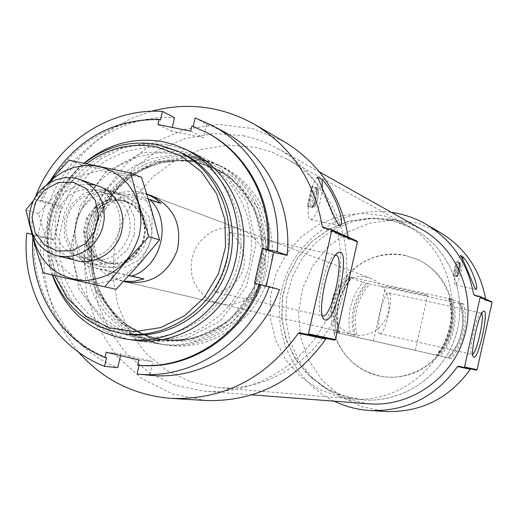 <?xml version="1.0" encoding="UTF-8"?>
<svg xmlns="http://www.w3.org/2000/svg" width="518" height="518" viewBox="0 0 518 518"><rect width="100%" height="100%" fill="white"/><g stroke="black" fill="none" stroke-linecap="round" stroke-linejoin="round"><path stroke-width="0.39" stroke-dasharray="2.59 1.94" d="M335.664 255.07L334.453 255.322C325.9 257.796 314.659 308.799 321.309 314.976L322.371 315.792M215.689 291.984L214.724 290.876L215.456 288.662L222.235 275.952L226.638 262.82L227.92 255.782L228.483 249.139L227.816 232.705L228.943 232.181C234.22 234.032 247.332 250.077 243.764 266.893C240.456 283.812 221.911 292.968 215.747 291.997L215.689 291.984M451.864 299.365C456.798 320.169 452.596 338.96 439.251 355.749L438.293 355.529C423.342 372.125 405.005 379.176 383.281 376.683C358.009 371.73 341.589 356.85 334.013 332.044L335.237 332.329C330.542 311.836 334.699 293.311 347.727 276.761L346.536 276.334C362.509 258.482 382.18 251.547 405.549 255.542L418.635 259.971C434.971 268.123 445.739 281.132 450.938 298.99L448.815 298.756L453.075 299.857C457.996 320.584 453.807 339.309 440.507 356.034L439.251 355.749M405.024 255.296L418.13 259.732C444.444 272.041 458.67 304.597 449.889 333.152C441.349 361.771 411.447 380.963 382.724 376.599C349.741 372.008 326.081 337.859 332.459 304.888C338.299 271.82 372.578 248.174 405.024 255.296M335.237 332.329L338.83 333.139C333.611 312.535 337.775 294.023 351.314 277.596L347.727 276.761M351.314 277.596L349.287 277.324L362.859 282.219C350.265 298.2 346.244 316.084 350.809 335.884L354.293 336.668C349.229 316.77 353.244 298.886 366.336 283.022L362.859 282.219M338.83 333.139L336.842 332.692C332.161 312.276 336.305 293.816 349.287 277.324M336.842 332.692L350.809 335.884M440.507 356.034L451.424 358.54C464.316 342.34 468.376 324.197 463.591 304.111L460.651 303.522C465.941 323.698 461.888 341.815 448.497 357.88L451.424 358.54M453.075 299.857L463.591 304.111M366.336 283.022L367.65 283.501C354.597 299.313 350.595 317.139 355.646 336.978L357.698 337.438C352.35 317.547 356.352 299.728 369.703 283.993L367.65 283.501M354.293 336.668L355.646 336.978M448.497 357.88L449.572 358.126C462.924 342.113 466.964 324.054 461.687 303.943L460.178 303.658C465.753 323.821 461.719 341.861 448.076 357.789L449.572 358.126M460.651 303.522L461.687 303.943M460.178 303.658L369.703 283.993M357.698 337.438L448.076 357.789M458.877 262.522L459.939 264.219L457.504 275.097L455.814 276.211C455.562 271.005 456.585 266.44 458.877 262.522L456.131 261.94L453.069 275.628L455.814 276.211M457.504 275.097L457.977 269.282L459.939 264.219M334.201 401.178C291.608 380.736 269.587 328.321 283.592 282.77C297.215 237.102 344.632 205.724 391.401 212.354M385.988 411.493L362.114 406.831L340.352 396.128L322.105 380.154L308.553 359.997L300.524 336.998L298.51 312.652L302.622 288.539L312.587 266.194L327.771 247.054L347.215 232.381L369.677 223.135L393.719 219.969L417.761 223.148L440.209 232.517M485.657 299.054L485.806 299.967L476.048 295.597M315.63 187.367L317.107 189.782L313.597 205.355L311.214 206.973C308.851 204.493 312.749 187.205 315.63 187.367L311.778 186.571L307.362 206.17L311.214 206.973M313.597 205.355C312.775 199.158 313.947 193.965 317.107 189.782M78.367 351.994L65.896 335.14L56.009 316.537L48.906 296.574L44.716 275.699L43.525 254.351L45.344 232.983L50.123 212.043L57.77 191.964L68.117 173.18L80.957 156.086L96.024 141.045L113.008 128.386L131.559 118.389L151.282 111.292M205.775 400.511L172.144 393.822L141.647 378.451L116.233 355.523L97.488 326.612L86.545 293.648L84.039 258.754L90.074 224.145L104.26 192.003L125.712 164.368L153.108 143.02L184.745 129.37L218.609 124.398L252.512 128.542L284.201 141.641M348.258 237.127L348.459 238.448L325.816 228.309M54.649 275.472C39.381 236.991 53.231 188.422 86.512 163.688M219.256 303.626L126.01 281.973C103.846 276.981 89.452 252.188 94.982 228.982C100.188 205.698 124.042 189.433 146.212 194.276L152.059 195.979L241.647 229.714L248.731 233.333L254.875 238.461L259.796 244.859L263.261 252.24L265.106 260.263L265.242 268.557L263.662 276.735L260.437 284.408L255.724 291.233L249.734 296.885L242.754 301.1L235.107 303.697L227.156 304.545L219.256 303.626L211.467 300.829L204.526 296.296L198.763 290.261L194.47 283.029L191.854 274.961L191.038 266.453L192.055 257.919L194.865 249.793L199.32 242.463L205.206 236.292L212.238 231.591L220.066 228.593L228.309 227.447L236.558 228.224L241.647 229.714M52.655 275.019C38.261 236.441 51.826 188.623 84.337 163.241M125.77 334.052C76.554 326.793 42.424 274.346 52.622 223.718C62.03 172.947 113.274 136.053 161.758 146.257L180.763 152.525M52.253 274.928C40.605 231.397 51.198 194.146 84.026 163.176M194.943 156.559L214.62 163.138C254.124 181.585 275.395 231.766 261.745 276.152C248.465 320.648 202.926 350.595 159.822 344.017L139.731 338.539L121.555 328.418L106.209 314.225L94.477 296.723L86.933 276.832L83.942 255.588L85.632 234.058L91.913 213.358L102.467 194.522L116.757 178.516L134.084 166.174L153.561 158.145L174.203 154.869L194.943 156.559M198.219 158.1L217.793 164.64C257.103 182.996 278.263 232.906 264.692 277.046C251.489 321.296 206.183 351.068 163.299 344.522C114.038 337.626 79.519 285.56 89.465 235.159C98.601 184.622 149.754 147.863 198.219 158.1M268.071 277.836C255.542 322.021 209.784 352.143 167.217 345.098C118.233 338.241 83.903 286.486 93.777 236.396C102.855 186.169 153.716 149.644 201.903 159.829L221.367 166.336C256.274 182.33 277.752 224.035 271.128 264.297M326.554 338.519L299.637 332.724L327.065 338.513M334.518 340.196L327.085 338.513M348.459 238.448L349.365 239.426L356.811 241.006M243.104 135.697L253.399 138.241L260.962 140.754L268.343 143.777L277.862 148.575C327.337 176.029 352.68 240.98 335.101 298.374C317.871 355.872 260.742 395.843 204.351 391.226L175.822 385.457L149.65 372.96L127.221 354.5L109.699 331.125L97.98 304.137L92.625 274.974L93.881 245.195L101.664 216.349L115.572 189.951L134.874 167.385L158.599 149.857L185.502 138.345L214.187 133.514L243.104 135.697M322.364 188.422C320.02 206.753 316.122 217.146 310.664 219.606C304.681 219.315 310.178 183.728 317.301 176.981M317.586 187.756C320.674 188.843 316.271 208.968 313.235 207.647C309.9 207.291 314.335 186.312 317.45 187.697L317.586 187.756M307.362 206.17L311.985 207.342L314.368 205.724L317.871 190.177L316.401 187.769C317.579 195.027 316.194 201.521 312.25 207.258L311.985 207.342M308.139 206.54L312.548 186.972L316.401 187.769M312.548 186.972L311.778 186.571M317.871 190.177C318.706 196.102 317.579 201.269 314.484 205.678L314.368 205.724M368.861 403.839L347.856 399.65L328.503 390.604L311.836 377.24L298.75 360.308L289.912 340.753L285.774 319.619L286.538 298.051L292.152 277.188L302.311 258.132L316.492 241.912L333.948 229.39L353.762 221.264L374.877 217.994L396.16 219.807L409.291 223.608L421.717 229.383M470.823 368.913L458.424 366.22M476.418 370.092L458.411 366.213M485.806 299.967L486.441 300.647L491.666 301.78L479.713 296.393M462.827 260.133C461.169 273.705 458.663 281.986 455.309 284.978C452.35 285.094 456.617 260.761 460.483 255.516M460.185 262.762C460.67 267.968 459.647 272.597 457.129 276.644C456.552 271.6 457.556 266.964 460.133 262.743L460.185 262.762M453.069 275.628L456.196 276.392L457.88 275.278L460.308 264.413L459.252 262.717C459.518 267.8 458.508 272.351 456.228 276.372L456.196 276.392M453.451 275.803L456.507 262.134L459.252 262.717M456.507 262.134L456.131 261.94M460.308 264.413L459.842 270.221L457.88 275.278M390.119 344.697L415.339 350.395L390.119 344.697M438.293 355.529L334.013 332.044M450.938 298.99L346.536 276.334M402.564 289.173C417.12 292.398 425.485 294.47 427.654 295.402C429.182 296.574 385.541 286.862 385.742 286.072L402.564 289.173M379.791 333.663L379.811 333.67C385.088 335.806 394.489 293.33 388.837 292.91C383.624 290.514 374.113 333.385 379.791 333.663M481.714 313.507L480.71 313.131C476.541 314.212 468.369 351.172 471.665 354.034L472.746 354.144M254.862 147.235L271.225 151.852L286.745 158.922C333.87 184.57 358.158 246.044 341.524 300.323C325.239 354.707 270.92 392.366 217.489 387.548L190.721 381.921L166.187 370.014L145.189 352.544L128.82 330.49L117.897 305.076L112.963 277.661L114.245 249.682L121.659 222.617L134.809 197.87L153.024 176.735L175.369 160.347L200.699 149.605L227.674 145.137L254.862 147.235M389.62 220.014L402.091 223.595L413.914 229.001C449.805 248.562 468.317 294.58 455.937 334.984C443.816 375.466 402.881 403.47 362.166 399.825L341.738 395.584L322.947 386.629L306.805 373.497L294.159 356.915L285.651 337.794L281.727 317.171L282.569 296.134L288.118 275.809L298.083 257.258L311.946 241.472L328.988 229.299L348.31 221.4L368.887 218.24L389.62 220.014M50.55 180.251L40.883 200.563L42.495 201.075C60.308 151.8 110.101 117.12 160.496 120.034M191.893 125.906L206.488 132.433M42.495 201.075L34.525 199.352L35.47 196.846M34.525 199.352L48.854 203.846C67.346 151.139 120.694 113.986 174.514 117.638M195.169 117.91L206.65 124.055L223.277 131.397M40.883 200.563L45.688 201.599L37.95 235.522L31.863 234.253M32.88 238.027L33.152 234.46M130.219 339.614L126.411 338.817L105.471 331.067L87.069 318.35L72.203 301.431L61.668 281.261L56.009 258.974L55.517 235.794L60.192 212.976L69.788 191.764L83.78 173.31L101.424 158.631L121.769 148.543L143.719 143.648L166.064 144.25L187.548 150.369M106.546 357.647C59.525 339.258 29.474 286.927 34.777 234.894M26.819 233.132L41.291 236.985C35.12 292.417 67.321 348.504 117.78 367.67M140.643 340.902L103.969 322.52L79.092 289.309L70.649 247.876L80.141 206.203L105.717 172.261L142.567 152.616L183.65 151.25L220.921 168.726L246.84 201.832L255.976 244.049L246.322 286.797L219.839 321.302L182.025 340.572L140.643 340.902M37.95 235.522L53.827 239.756L41.291 236.985M53.827 239.756L61.396 206.552L48.854 203.846M206.65 124.055L203.561 137.678L171.439 131.196L172.293 127.428M279.455 289.601L266.084 286.648L266.233 286.007M120.513 355.613L120.869 354.047L152.836 361.564L149.734 375.252M127.888 335.418L107.53 327.868L89.672 315.449L75.304 298.912L65.203 279.208L59.907 257.472L59.693 234.913L64.556 212.781L74.216 192.314L88.151 174.631L105.601 160.742L125.602 151.431L147.054 147.261L168.739 148.511L189.426 155.16C229.163 173.439 250.621 223.925 236.875 268.615C223.511 313.429 177.642 343.512 134.44 336.674L127.888 335.418M140.294 337.302L120.28 329.888L102.719 317.696L88.578 301.457L78.639 282.122L73.42 260.781L73.2 238.636L77.965 216.912L87.451 196.821L101.146 179.474L118.292 165.851L137.956 156.727L159.039 152.648L180.355 153.891L200.686 160.425C239.743 178.399 260.845 227.946 247.358 271.795C234.246 315.753 189.193 345.26 146.73 338.539L140.294 337.302M106.235 352.253L120.869 354.047M138.83 359.926L152.836 361.564M254.429 283.32L266.084 286.648M190.708 131.132L203.561 137.678M157.945 124.54L171.439 131.196M45.688 201.599L61.396 206.552M129.118 275.401L87.212 266.025C64.679 244.269 74.786 199.948 104.591 189.633L148.349 198.912M353.477 334.796L346.943 332.452L341.323 328.703L336.726 323.724L333.398 317.787L331.526 311.201L331.196 304.338L332.433 297.565L335.165 291.245L339.245 285.716L344.457 281.287L350.524 278.185L357.109 276.593L363.863 276.599L370.415 278.205L375.926 281.002L380.717 284.945L384.563 289.86L387.289 295.506L388.759 301.644L388.914 307.977L387.742 314.219L385.295 320.079L381.682 325.285L377.085 329.603L371.697 332.828L365.786 334.816L359.621 335.483L353.477 334.796M87.212 266.025L99.838 269.082C105.497 274.877 112.225 278.71 120.027 280.581L123.705 281.261M104.591 189.633L116.893 194.056L161.066 203.438M146.309 193.816L146.853 194.023L146.309 193.816C136.571 190.294 126.761 190.371 116.893 194.056M339.51 396.963L318.661 389.219L300.388 376.56L285.755 359.777L275.582 339.879L270.448 318.046L270.616 295.545L276.062 273.679L286.48 253.71L301.262 236.797L319.574 223.931L340.371 215.883L362.438 213.163L384.492 215.98L405.205 224.203C441.88 244.192 460.793 291.265 448.122 332.614C435.716 374.048 393.855 402.706 352.253 398.983L339.51 396.963M349.695 397.843L329.28 390.274L311.389 377.9L297.06 361.486L287.095 342.035L282.057 320.681L282.206 298.685L287.535 277.305L297.721 257.789L312.186 241.258L330.108 228.691L350.466 220.83L372.066 218.188L393.648 220.953L413.914 229.001C449.805 248.562 468.317 294.58 455.937 334.984C443.816 375.466 402.881 403.47 362.166 399.825L349.695 397.843M101.405 266.634L100.706 266.472C79.914 258.56 71.724 243.046 76.14 219.923C85.302 198.239 100.719 189.873 122.41 194.833L129.202 198.213L135.114 203.069L139.86 209.188L143.214 216.278L145.027 224.022L145.202 232.051L143.732 239.996L140.689 247.487L136.215 254.163L130.51 259.719L123.854 263.902L116.556 266.511L108.955 267.437L101.405 266.634M128.943 275.595L99.838 269.082M151.852 238.371L152.098 213.034L141.835 190.54L123.187 175.388L99.935 170.519L76.696 176.793L58.003 192.897L47.468 215.656L47.119 240.643L57.051 263.008L75.395 278.354L98.595 283.592L122.073 277.583L141.11 261.441L151.852 238.371M134.382 234.57L134.557 217.644L127.726 202.603L115.274 192.437L99.715 189.135L84.13 193.305L71.575 204.092L64.504 219.367L64.277 236.13L70.966 251.113L83.281 261.37L98.815 264.834L114.504 260.781L127.214 249.98L134.382 234.57M116.142 289.277L55.633 275.595L47.85 244.749L38.377 213.61L60.451 189.484L80.899 164.692L141.556 177.383M55.633 275.595L43.383 272.921M80.899 164.692L69.082 160.166M38.377 213.61L25.9 209.913M46.814 184.505L33.683 200.155M89.219 184.421L82.207 184.777L75.343 186.538L68.888 189.633L63.06 193.946L58.087 199.313L54.144 205.549L51.366 212.419L49.864 219.671L49.689 227.046L50.842 234.278L53.296 241.097L56.954 247.254L61.681 252.525L67.321 256.714M47.539 184C35.12 198.413 30.083 215.054 32.414 233.935M129.532 233.404C132.278 214.659 125.563 201.599 109.369 194.237L102.117 192.625L94.658 192.826L87.393 194.813L80.691 198.485L74.916 203.639L70.37 210.004L67.295 217.243L65.838 224.974L66.09 232.789L68.026 240.281L71.562 247.054L76.509 252.745L82.602 257.051L89.53 259.732C109.415 262.477 122.747 253.697 129.532 233.404M119.386 230.29C122.183 211.253 115.372 198.005 98.964 190.54C78.963 186.059 64.737 193.855 56.294 213.908C52.188 235.282 59.693 249.657 78.82 257.038C98.977 259.809 112.497 250.893 119.386 230.29M336.7 332.653C331.773 312.108 335.936 293.583 349.19 277.078M450.356 299.035C455.529 319.891 451.32 338.681 437.749 355.406M448.815 298.756C454.28 319.651 450.077 338.422 436.221 355.063M339.471 333.281C334.252 312.71 338.409 294.224 351.936 277.816M449.307 298.951C454.759 319.82 450.569 338.558 436.726 355.18M338.901 333.158C333.838 312.632 337.989 294.159 351.353 277.739M450.453 299.249C455.756 320.066 451.566 338.798 437.885 355.445M194.768 160.127L230.063 176.696L254.597 208.022L263.254 247.928L254.137 288.319L229.092 320.92L193.318 339.141L154.131 339.458L119.367 322.079L95.765 290.663L87.736 251.457L96.711 212.024L120.94 179.927L155.853 161.37L194.768 160.127M195.137 161.668L213.222 167.644C251.055 184.965 271.529 232.835 258.508 275.168C245.849 317.618 202.247 346.076 161.163 339.491C114.342 332.588 81.747 282.867 91.382 234.887C100.259 186.771 149.022 151.897 195.137 161.668M196.451 162.27L214.497 168.233C252.253 185.528 272.688 233.288 259.693 275.531C247.06 317.884 203.555 346.277 162.548 339.704C115.825 332.815 83.288 283.197 92.903 235.321C101.768 187.309 150.421 152.519 196.451 162.27M197.753 160.153L233.385 176.871L258.165 208.489L266.912 248.769L257.711 289.536L232.427 322.442L196.303 340.818L156.74 341.135L121.646 323.588L97.818 291.88L89.711 252.311L98.763 212.522L123.219 180.128L158.463 161.402L197.753 160.153M349.365 239.426L323.264 227.771M486.441 300.647L474.287 295.221M110.379 267.417L96.97 260.819L87.82 248.692L84.693 233.443L88.196 218.065L97.63 205.562L111.163 198.388L126.152 197.98L139.64 204.461L148.931 216.569L152.15 231.922L148.627 247.449L139.07 260.023L125.408 267.146L110.379 267.417M106.831 263.157L94.58 257.129L86.215 246.044L83.359 232.103L86.558 218.039L95.189 206.604L107.563 200.052L121.257 199.683L133.573 205.601L142.055 216.673L144.988 230.704L141.77 244.891L133.042 256.384L120.558 262.898L106.831 263.157M107.284 263.053L99.922 260.314L94.159 256.242L89.491 250.867L86.15 244.477L84.311 237.406L84.071 230.031L85.444 222.74L88.351 215.915L92.638 209.913L98.09 205.05L104.416 201.593L111.286 199.715L118.337 199.521L125.194 201.036L131.093 203.917L136.228 208.087L140.359 213.351L143.298 219.47L144.891 226.152L145.072 233.094L143.829 239.964L141.22 246.439L137.361 252.221L132.446 257.038L126.696 260.664L120.39 262.93L113.818 263.74L107.284 263.053M109.978 263.733L102.642 261.007L96.905 256.947L92.249 251.599L88.915 245.234L87.082 238.189L86.843 230.84L88.209 223.582L91.103 216.783L95.383 210.8L100.816 205.963L107.116 202.512L113.96 200.641L120.985 200.453L127.816 201.962L133.696 204.837L138.811 208.987L142.929 214.232L145.856 220.325L147.449 226.981L147.63 233.896L146.387 240.74L143.79 247.19L139.951 252.952L135.049 257.744L129.325 261.357L123.038 263.617L116.485 264.42L109.978 263.733M215.747 291.997L322.559 315.844M228.943 232.181L335.8 255.089M382.724 376.599L383.281 376.683M418.13 259.732L418.635 259.971M448.795 298.744C454.254 319.638 450.051 338.409 436.201 355.063M339.504 333.288C334.298 312.723 338.455 294.237 351.968 277.836M126.657 339.167L159.822 344.017M190.805 151.832L214.62 163.138M213.222 167.644C224.844 173.394 234.881 181.352 243.331 191.505C250.097 200.317 255.801 212.516 260.457 228.101C262.846 243.479 262.263 258.832 258.709 274.164C252.583 295.176 239.458 312.788 219.328 327.007C200.958 337.606 181.565 341.77 161.163 339.491L142.651 333.98L124.832 323.439L110.101 308.728L99.754 291.77L93.654 273.88L91.362 254.96L92.962 235.858L99.424 214.97L110.463 196.16L125.447 180.523L142.333 169.567L159.822 163.112L178.147 160.638L196.49 162.289L213.222 167.644M163.299 344.522L167.217 345.098M217.793 164.64L221.367 166.336M349.132 239.348L323.025 227.693M339.769 225.719L310.664 219.606M317.45 187.697L312.05 186.59M313.235 207.647L307.841 206.527M314.484 205.678L312.25 207.258M204.351 391.226L252.039 394.878M277.862 148.575L319.561 171.995M486.279 300.595L474.119 295.163M476.01 289.426L455.309 284.978M460.133 262.743L456.293 261.927M457.129 276.644L453.282 275.822M457.349 275.634L456.228 276.372M415.339 350.395L427.654 295.402M373.433 340.948L385.742 286.072M321.309 314.976L323.09 317.981M334.453 255.322L337.121 253.477M379.811 333.67L472.079 354.338M388.837 292.91L481.209 313.053M471.665 354.034L473.284 356.649M480.71 313.131L483.229 311.473M217.489 387.548L352.253 398.983M286.745 158.922L405.205 224.203M134.44 336.674L146.73 338.539M189.426 155.16L200.686 160.425M120.027 280.581L123.569 281.404M126.01 281.973L353.282 334.751M152.059 195.979L370.415 278.205M76.658 260.554L100.706 266.472M99.119 186.415L122.41 194.833M106.462 262.859L113.746 263.727L120.267 262.917L126.541 260.651L132.265 257.025L137.173 252.201L141.032 246.4L143.648 239.905L144.898 233.016L144.723 226.068L143.136 219.379L140.223 213.28L136.124 208.035L131.035 203.891L125.194 201.036L127.816 201.962L119.483 200.369L110.975 201.308L102.959 204.714L97.183 209.181L93.389 213.584L90.385 218.615L88.287 224.113L86.979 232.058L87.574 240.022L90.035 247.507L93.752 253.503L98.155 257.977L103.367 261.37L109.162 263.539L106.462 262.859M109.369 194.237L98.964 190.54M89.53 259.732L78.82 257.038"/><path stroke-width="0.78" d="M322.371 315.792L322.559 315.844C331.578 319.256 345.461 256.229 335.936 255.121L335.664 255.07M369.956 410.515L385.988 411.493C421.108 412.483 449.223 398.4 470.331 369.256L457.524 366.576C435.58 396.892 406.39 411.538 369.956 410.515C357.401 409.712 345.48 406.598 334.201 401.178M391.401 212.354C403.794 214.102 415.436 218.13 426.327 224.43C452.389 240.358 468.155 263.72 473.627 294.515L474.287 295.221L479.83 296.425L480.147 297.073L464.529 367.003L463.85 367.443L458.411 366.213L457.524 366.576M426.327 224.43L440.209 232.517C465.034 247.662 480.18 269.846 485.657 299.054M460.483 255.516C464.659 261.486 473.879 287.542 476.01 289.426C479.241 288.966 470.946 264.899 462.833 256.798L460.483 255.516M171.626 398.426L205.775 400.511C255.439 401.897 295.461 381.403 325.848 339.018L298.329 333.262C266.2 378.166 223.964 399.89 171.626 398.426C134.266 395.461 103.186 379.985 78.367 351.994M151.282 111.292C187.464 101.781 221.911 106.158 254.636 124.417C292.042 147.28 314.607 181.391 322.313 226.742L323.264 227.771L331.293 229.48L331.753 230.432L308.475 333.851L307.491 334.505L299.637 332.724L298.329 333.262M254.636 124.417L284.201 141.641C319.282 163.053 340.637 194.885 348.258 237.127M317.301 176.981C321.73 184.673 334.919 222.475 339.769 225.719C345.998 225.531 334.686 191.738 322.112 179.616L317.301 176.981M86.512 163.688C107.964 147.883 131.449 142.308 156.96 146.944L181.125 155.944L201.631 172.021L216.673 193.861L224.89 219.606L225.524 247.028L218.486 273.724L204.396 297.345L184.512 315.831L160.593 327.59L134.751 331.662L109.207 327.771L86.137 316.33L67.444 298.374L54.649 275.472M148.349 198.912L161.066 203.438L154.429 197.967L146.853 194.023L152.059 195.979C174.035 206.87 182.414 225.052 177.188 250.537C167.392 274.637 150.33 285.114 126.01 281.973L123.569 281.404M84.337 163.241C106.702 146.024 131.391 139.847 158.398 144.71L177.499 151.01C217.456 169.302 239.063 220.098 225.226 265.086C211.771 310.198 165.605 340.462 122.209 333.501C88.701 327.02 65.514 307.524 52.655 275.019M177.499 151.01L180.763 152.525C220.532 170.733 242.035 221.264 228.27 266.012C214.886 310.878 168.952 340.974 125.77 334.052L122.209 333.501M84.026 163.176C107.802 143.784 134.369 136.687 163.72 141.887L174.229 144.697L184.337 148.763C225.738 168.085 248.005 220.882 233.631 267.631C219.645 314.504 171.821 346.063 126.657 339.167C90.074 332.219 65.268 310.806 52.253 274.928M271.128 264.297L268.071 277.836M325.848 339.018L326.554 338.519M331.442 229.571L356.967 241.051L357.407 241.951L335.463 339.581L334.518 340.196L307.504 334.505L334.524 340.196M325.11 320.066C336.117 323.925 351.644 245.538 338.429 252.577C328.956 255.27 316.388 312.315 323.769 319.12L325.11 320.066M322.112 179.616L322.364 188.422M319.561 171.995L421.717 229.383C458.067 249.585 476.696 296.374 464.115 337.458C451.78 378.619 410.321 407.2 368.861 403.839L252.039 394.878M470.331 369.256L470.823 368.913M463.85 367.443L476.424 370.092L463.856 367.45M491.666 301.78L492.087 302.434L477.078 369.671L476.424 370.092M473.879 357.219C478.768 359.33 489.665 307.446 483.521 311.286C478.904 312.458 469.781 353.742 473.439 356.896L473.879 357.219M462.833 256.798L462.827 260.133M472.746 354.144C476.981 351.987 484.647 317.236 481.714 313.507M50.55 180.251C76.399 139.465 112.587 119.159 159.123 119.341L160.496 120.034L162.458 111.396L174.514 117.638L172.293 127.428M159.123 119.341L157.945 124.54L190.708 131.132L191.893 125.906L206.488 132.433C247.228 153.095 273.109 201.256 268.609 249.838L277.13 251.677L287.186 255.296C292.346 204.422 265.734 153.652 223.277 131.397L212.095 125.382C255.309 148.038 282.407 199.786 277.13 251.677M205.206 131.766C246.031 152.467 271.963 200.731 267.45 249.423L268.609 249.838M32.88 238.027C29.131 289.038 59.065 339.452 105.05 357.472L106.235 352.253L138.83 359.926L137.646 365.177C188.287 370.02 240.974 335.645 259.544 284.453L260.722 284.79C242.191 335.865 189.614 370.163 139.07 365.332L137.095 374.048L149.734 375.252C203.678 381.073 260.185 344.353 279.455 289.601L269.237 286.668C249.585 342.521 192.01 379.979 137.095 374.048M137.646 365.177L139.07 365.332M35.47 196.846C55.044 144.38 108.566 107.809 162.458 111.396M193.24 126.411L195.169 117.91L212.095 125.382M269.237 286.668L260.722 284.79M259.544 284.453L254.429 283.32L262.335 248.316L267.45 249.423M187.548 150.369C230.426 168.279 254.293 221.905 239.633 269.451C225.44 317.145 175.829 348.504 130.219 339.614M105.05 357.472L106.546 357.647L104.571 366.323C53.224 346.788 20.506 289.627 26.819 233.132L31.863 234.253M104.571 366.323L117.78 367.67L120.513 355.613M266.233 286.007L273.808 252.408L287.186 255.296M262.335 248.316L273.808 252.408M149.501 199.158C172.552 220.759 162.302 266.025 132.045 276.055L129.118 275.401M132.045 276.055L143.939 278.949L128.943 275.595M123.705 281.261L133.903 281.371L143.939 278.949M57.233 251.029L44.043 244.515L35.049 232.511L32.006 217.398L35.489 202.137L44.807 189.718L58.158 182.576L72.928 182.142L86.202 188.539L95.325 200.524L98.459 215.747L94.956 231.145L85.515 243.641L72.041 250.731L57.233 251.029M57.88 255.918L57.142 255.743C37.011 250.965 24.728 227.311 31.274 206.332C37.471 185.243 60.813 172.39 80.212 179.578L87.393 183.152L93.635 188.299L98.64 194.794L102.175 202.324L104.079 210.554L104.254 219.088L102.687 227.538L99.45 235.502L94.703 242.605L88.662 248.523L81.617 252.978L73.899 255.762L65.864 256.76L57.88 255.918M130.653 173.031L141.556 177.383L151.282 208.871L159.544 239.976L138.571 264.879L116.142 289.277L104.798 286.804L126.003 261.571L148.893 236.661L138.966 204.487L130.653 173.031L69.082 160.166L46.814 184.505M33.683 200.155L25.9 209.913L33.722 241.103L43.383 272.921L104.798 286.804M159.544 239.976L148.893 236.661M67.321 256.714C87.186 269.528 116.835 255.491 121.711 230.678C127.363 208.353 110.735 184.887 89.219 184.421M32.414 233.935C38.746 262.425 55.879 278.004 83.812 280.659C112.102 278.723 130.659 263.351 139.491 234.544L140.948 223.854L140.507 213.138L138.183 202.771L134.065 193.117L128.302 184.512L121.102 177.247L112.71 171.568L103.425 167.664L93.57 165.663L83.482 165.624L73.511 167.541L63.986 171.341L55.232 176.891L47.539 184M476.048 295.597L473.627 294.515M325.816 228.309L322.313 226.742M335.463 339.581L308.475 333.851M357.407 241.951L331.753 230.432M477.078 369.671L464.529 367.003M492.087 302.434L480.147 297.073M184.337 148.763L190.805 151.832M356.967 241.051L331.293 229.48M491.776 301.813L479.83 296.425M323.09 317.981L323.769 319.12M337.121 253.477L338.429 252.577M57.142 255.743L76.658 260.554M80.212 179.578L99.119 186.415"/></g></svg>
